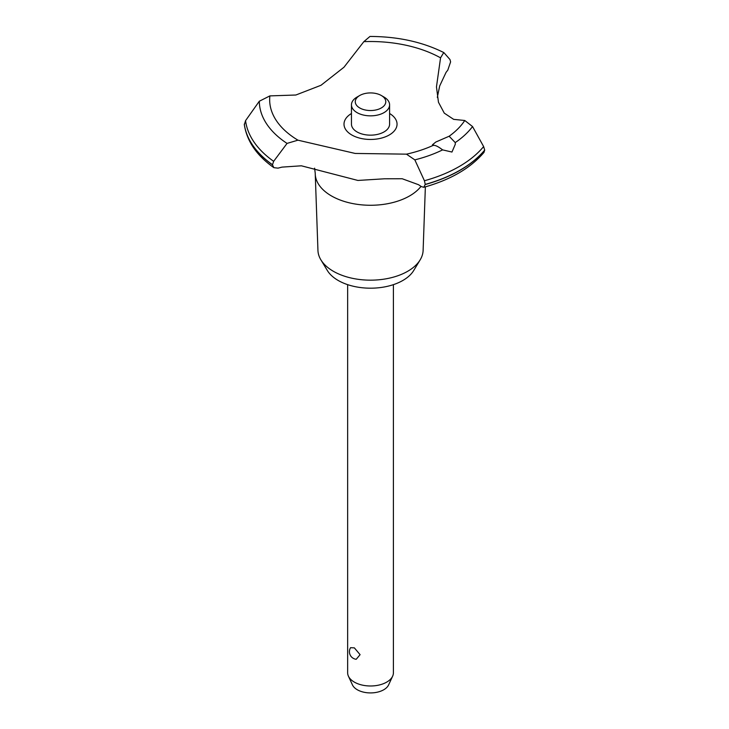 <?xml version="1.0" encoding="UTF-8"?>
<svg xmlns="http://www.w3.org/2000/svg" width="729" height="729" viewBox="0 0 729 729"><rect width="100%" height="100%" fill="white"/><g stroke="black" fill="none" stroke-linecap="round" stroke-linejoin="round"><path stroke-width="1.09" d="M425.362 186.852L423.121 250.412A52.597 30.372 180 0 1 420.186 259.806A52.597 30.372 180 0 1 333.335 271.27A52.597 30.372 180 0 1 320.869 259.806A52.597 30.372 180 0 1 317.944 250.412L315.247 173.994A55.295 31.921 180 0 1 315.238 173.347L314.609 168.162M420.186 259.806L413.735 270.477A45.763 26.417 180 0 1 338.174 280.455A45.763 26.417 180 0 1 327.33 270.477L320.869 259.806M421.016 186.369A55.295 31.921 180 0 1 409.625 195.919A55.295 31.921 180 0 1 331.431 195.919A55.295 31.921 180 0 1 315.247 173.994M363.853 41.644A100.866 58.238 180 0 1 440.553 57.837L443.751 52.543C422.364 41.89 397.77 36.532 369.968 36.45L363.853 41.644L343.979 67.232L320.997 85.275L295.856 95.016L269.885 95.891L259.305 101.24L245.564 120.64L244.333 124.695C246.894 141.262 256.745 155.587 273.876 167.679L272.464 164.836L273.657 161.319L287.053 143.413M444.034 52.78L449.975 59.523L450.604 61.865L447.797 70.139A120.121 69.355 0 0 0 446.02 72.444L439.687 85.949L437.318 97.404M423.795 187.289C450.376 179.899 470.442 168.271 483.974 152.407L484.703 150.074A126.609 73.091 180 0 1 460.054 170.167A126.609 73.091 180 0 1 425.244 184.401L423.795 187.289L421.362 186.606A120.121 69.355 0 0 0 418.51 184.701L402.208 178.751L384.484 178.787L357.903 180.446L301.369 165.802L282.05 167.114A120.121 69.355 0 0 0 278.059 168.144L273.876 167.679M484.703 150.192A126.609 73.091 180 0 1 460.054 170.294A126.609 73.091 180 0 1 425.244 184.528M259.305 101.24A111.227 64.216 180 0 0 287.044 143.403L297.933 140.178L355.169 153.445L406.463 154.156A100.866 58.238 180 0 0 433.719 145.135L432.434 144.798L435.787 142.046L449.146 136.232L455.242 142.583L455.315 144.224L451.962 152.042L442.603 149.882C437.983 146.338 434.803 144.871 433.062 145.49M406.463 154.156L414.837 159.87L424.424 180.746L425.244 184.401M347.651 284.647L347.651 672.776A22.881 13.213 0 0 0 348.416 676.175A22.881 13.213 0 0 0 354.349 682.116A22.881 13.213 0 0 0 376.465 685.533A22.881 13.213 0 0 0 392.639 676.175A22.881 13.213 0 0 0 393.405 672.776L393.405 284.647M350.558 647.689L354.349 647.862L360.09 654.669L356.226 659.28A7.627 7.627 0 0 1 350.558 647.689M392.639 676.175L388.612 684.895A18.717 10.807 180 0 1 375.389 692.55A18.717 10.807 180 0 1 357.292 689.752A18.717 10.807 180 0 1 352.444 684.895L348.416 676.175M381.313 95.499A15.254 8.803 0 0 0 359.743 95.499A15.254 8.803 0 0 0 359.743 107.956A15.254 8.803 0 0 0 381.313 107.956A15.254 8.803 0 0 0 381.313 95.499L384.01 97.057L381.313 95.499M384.01 97.057L384.01 97.057A19.063 11.008 180 0 1 389.596 104.839A19.063 11.008 180 0 1 377.822 115.009A19.063 11.008 180 0 1 357.046 112.621A19.063 11.008 180 0 1 351.46 104.839A19.063 11.008 180 0 1 357.046 97.057L359.743 95.499M389.596 104.839L389.596 124.149A19.063 11.008 180 0 1 377.822 134.318A19.063 11.008 180 0 1 357.046 131.931A19.063 11.008 180 0 1 351.46 124.149L351.46 104.839M484.703 150.074L483.628 146.565L472.547 126.554L464.774 120.495L453.648 119.356L444.271 113.132L438.466 102.251L436.461 86.906L440.553 57.837M297.933 140.178A100.866 58.238 180 0 1 269.885 95.891M464.774 120.495A100.866 58.238 180 0 1 449.146 136.232M389.596 113.505A26.517 15.309 180 0 1 389.277 134.974A26.517 15.309 180 0 1 351.934 135.065A26.517 15.309 180 0 1 351.46 113.505M272.464 164.836A126.609 73.091 180 0 1 244.297 124.231M272.464 164.718A126.609 73.091 180 0 1 244.297 124.103M442.603 149.882A111.227 64.216 180 0 1 414.837 159.87M483.628 146.565A125.288 72.335 180 0 1 459.115 166.595A125.288 72.335 180 0 1 424.433 180.746M472.547 126.554A111.227 64.216 180 0 1 455.242 142.583M273.657 161.319A125.288 72.335 180 0 1 245.564 120.64"/></g></svg>
